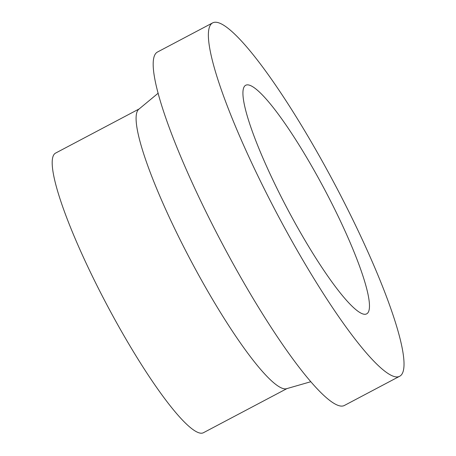 <?xml version="1.0" encoding="UTF-8"?>
<svg xmlns="http://www.w3.org/2000/svg" width="456" height="456" viewBox="0 0 456 456"><rect width="100%" height="100%" fill="white"/><g stroke="black" fill="none" stroke-linecap="round" stroke-linejoin="round"><path stroke-width="0.68" d="M364.401 314.281A129.304 20.97 62.1 0 0 366.607 313.876A129.304 20.97 62.1 0 0 324.735 189.753A129.304 20.97 62.1 0 0 245.784 85.221A129.304 20.97 62.1 0 0 284.601 203.501A129.304 20.97 62.1 0 0 364.401 314.281M139.2 108.916L55.689 153.039A158.152 25.65 62.1 0 0 103.164 297.705A158.152 25.65 62.1 0 0 200.771 433.2A158.152 25.65 62.1 0 0 203.467 432.704L286.978 388.58M158.203 93.166L138.858 109.195A158.152 25.65 62.1 0 0 188.288 255.748A158.152 25.65 62.1 0 0 284.664 388.871A158.152 25.65 62.1 0 0 286.55 388.706L310.696 381.752M212.804 22.8L157.611 51.961A199.905 32.416 62.1 0 0 217.615 234.823A199.905 32.416 62.1 0 0 340.991 406.085A199.905 32.416 62.1 0 0 344.394 405.464L399.587 376.297A199.905 32.416 62.1 0 0 334.858 184.406A199.905 32.416 62.1 0 0 212.804 22.8A199.905 32.416 62.1 0 0 272.808 205.656A199.905 32.416 62.1 0 0 396.184 376.924A199.905 32.416 62.1 0 0 399.587 376.297"/></g></svg>
